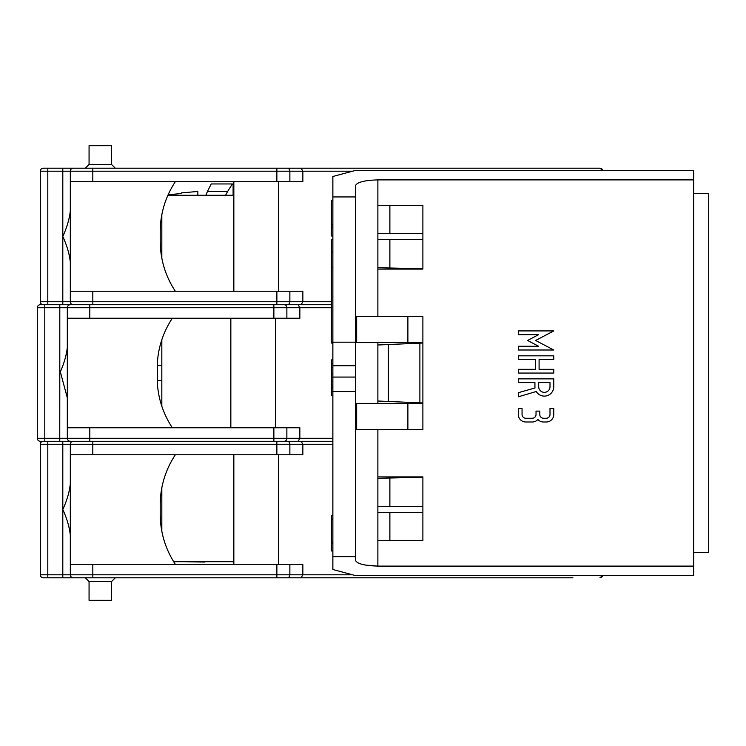 <?xml version="1.0" encoding="UTF-8"?>
<svg xmlns="http://www.w3.org/2000/svg" width="746" height="746" viewBox="0 0 746 746"><rect width="100%" height="100%" fill="white"/><g stroke="black" fill="none" stroke-linecap="round" stroke-linejoin="round"><path stroke-width="1.12" d="M161.826 339.691L161.826 406.309M161.826 365.503L157.331 365.503L161.826 365.503M157.331 380.497L161.826 380.497L157.331 380.497M172.326 427.766C163.299 414.049 158.301 399.007 157.331 382.614L157.331 363.386C158.301 346.993 163.299 331.951 172.326 318.234M40.303 441.268L44.797 441.268L40.303 441.268A3.003 3.003 0 0 1 37.3 438.266L37.3 307.734L67.308 307.734L67.308 318.234L299.855 318.234L299.855 307.734L331.364 307.734M37.3 438.266L44.797 438.266L44.797 441.268L70.311 441.268A3.003 3.003 0 0 1 67.308 438.266L67.308 427.766L299.855 427.766L299.855 438.266L44.797 438.266L44.797 304.732L47.8 304.732L40.303 304.732A3.003 3.003 0 0 0 37.3 307.734M275.638 318.234L275.638 427.766M407.885 403.381L356.663 403.381L356.663 429.64L422.889 429.64L422.889 403.381L407.885 403.381L407.885 429.64M602.777 170.265L599.924 168.204L301.123 168.204L302.857 171.207L302.857 181.707L70.311 181.707L70.311 291.229L302.857 291.229L302.857 301.738L301.123 304.732L331.364 304.732L273.875 304.732L276.869 304.732L276.869 301.738L92.812 301.738L92.812 304.732L89.809 304.732L273.875 304.732L44.797 304.732M301.123 168.204L43.305 168.204A3.003 3.003 0 0 0 40.303 171.207L40.303 301.738A3.003 3.003 0 0 0 43.305 304.732M70.311 262.023C69.406 253.938 66.907 245.425 62.804 236.473L62.804 171.207L70.311 171.207A3.003 3.003 0 0 1 73.304 168.204L47.8 168.204L47.8 171.207L62.804 171.207L62.804 168.204M70.311 181.707L70.311 171.207L276.869 171.207L276.869 168.204L572.919 168.204M601.705 168.792L599.971 168.204M601.724 168.801L602.656 169.967L601.724 168.801M115.313 168.204L111.564 164.456L89.063 164.456L85.314 168.204M111.564 164.456L111.564 145.703L89.063 145.703L89.063 164.456M167.878 195.284L233.843 195.284M161.826 214.615L161.826 258.321M92.812 291.229L92.812 301.738L62.804 301.738L62.804 236.473C66.907 227.511 69.406 218.998 70.311 210.922M175.329 291.229C165.379 276.067 160.334 259.412 160.204 241.275L160.204 231.661C160.334 213.524 165.379 196.869 175.329 181.707M233.843 181.707L233.843 291.229M278.64 181.707L278.64 291.229M377.877 179.898C364.235 180.271 356.728 182.276 355.366 185.931L355.366 196.944L332.865 196.944L332.865 176.485L355.366 170.452L693.696 170.452L693.696 179.898L377.877 179.898L377.877 205.337L422.889 205.337L422.889 233.47L389.878 233.47L389.878 205.337L422.889 205.337L422.889 269.101L377.877 269.101L377.877 316.36M377.877 233.47L389.878 233.47M70.311 291.229L70.311 301.738A3.003 3.003 0 0 0 73.304 304.732A3.003 3.003 0 0 1 70.311 301.738A3.003 3.003 0 0 0 73.304 304.732L62.804 304.732L62.804 301.738L47.8 301.738L47.8 304.732M70.311 304.732A3.003 3.003 0 0 0 67.308 307.734A3.003 3.003 0 0 1 70.311 304.732A3.003 3.003 0 0 0 67.308 307.734L299.855 307.734L298.13 304.732L301.123 304.732M422.889 268.691L377.877 267.749M389.878 267.749L389.878 239.466L377.877 239.466M422.889 239.466L389.878 239.466M161.826 487.679L161.826 531.385M173.669 561.701L233.843 561.701M352.569 574.793L302.857 574.793L302.857 564.293L70.311 564.293L70.311 454.771L302.857 454.771L302.857 444.262L332.865 444.262M289.868 564.293L289.868 574.793L70.311 574.793A3.003 3.003 0 0 0 73.304 577.796L287.266 577.796A3.003 2.602 90 0 0 289.868 574.793L302.857 574.793L301.123 577.796L572.919 577.796M602.833 575.548L599.924 577.796M601.724 577.199L602.656 576.033L601.724 577.199M287.266 577.796L301.123 577.796M70.311 564.293L70.311 574.793L40.303 574.793A3.003 3.003 0 0 0 43.305 577.796L73.304 577.796M92.812 564.293L92.812 577.796L81.556 577.796M350.872 577.796L276.869 577.796L276.869 564.293M85.314 577.796L89.063 581.544L111.564 581.544L115.313 577.796M89.063 581.544L89.063 600.297L111.564 600.297L111.564 581.544M70.311 535.078C69.406 527.002 66.907 518.489 62.804 509.527C66.907 500.575 69.406 492.062 70.311 483.977M175.329 564.293C165.379 549.131 160.334 532.476 160.204 514.339L160.204 504.725C160.334 486.588 165.379 469.933 175.329 454.771M233.843 564.293L233.843 454.771M278.64 564.293L278.64 454.771M377.877 429.64L377.877 476.899L422.889 476.899L422.889 540.663L422.889 512.53L377.877 512.53M377.877 476.899L377.877 540.663L422.889 540.663L389.878 540.663L389.878 512.53M40.303 574.793L40.303 444.262A3.003 3.003 0 0 1 43.305 441.268A3.003 3.003 0 0 0 40.303 444.262L47.8 444.262L47.8 441.268M377.877 478.251L422.889 477.309M389.878 478.251L389.878 506.534L422.889 506.534M377.877 506.534L389.878 506.534M287.266 441.268L332.865 441.268L301.123 441.268L302.857 444.262L289.868 444.262A3.003 2.602 -90 0 0 287.266 441.268L273.875 441.268L276.869 441.268L273.875 441.268L273.875 427.766M47.8 577.796L47.8 444.262L70.311 444.262A3.003 3.003 0 0 1 73.304 441.268A3.003 3.003 0 0 0 70.311 444.262L70.311 454.771M67.308 397.795L60.64 373L59.801 373C63.904 364.048 66.403 355.525 67.308 347.45C66.403 355.525 63.904 364.048 59.801 373L59.755 441.268L273.875 441.268M422.889 343.029L377.877 344.997L377.877 403.381M407.885 316.36L356.663 316.36L356.663 342.619L407.885 342.619L407.885 316.36L422.889 316.36L422.889 403.381M355.366 196.944L355.366 560.069C356.728 563.724 364.235 565.729 377.877 566.102L693.696 566.102L693.696 575.548L355.366 575.548L332.865 569.515L332.865 196.944M693.696 179.898L693.696 566.102M543.536 418.254L546.258 418.254A3.749 3.749 0 0 0 550.007 414.496L550.007 408.5L553.765 408.5L553.765 414.496A7.497 7.497 0 0 1 546.258 422.003L543.536 422.003A7.497 7.497 0 0 1 537.903 419.457A7.497 7.497 0 0 1 532.28 422.003L525.799 422.003A7.497 7.497 0 0 1 518.302 414.496L518.302 408.5L522.051 408.5L522.051 414.496A3.749 3.749 0 0 0 525.799 418.254L532.28 418.254A3.749 3.749 0 0 0 536.029 414.496L536.029 411.121L539.787 411.121L539.787 414.496A3.749 3.749 0 0 0 543.536 418.254M518.302 378.856L553.765 378.856L553.765 386.68A9.418 9.418 0 0 1 536.253 391.51L518.302 396.797L518.302 392.713L535.013 387.957A9.418 9.418 0 0 1 534.929 386.68L534.929 382.605L518.302 382.605L518.302 378.856M535.339 359.581L518.302 359.581L518.302 355.833L553.765 355.833L553.765 359.581L539.088 359.581L539.088 369.317L553.765 369.317L553.765 373.065L518.302 373.065L518.302 369.317L535.339 369.317L535.339 359.581M538.603 334.665L518.302 334.665L518.302 330.916L553.765 330.916L535.647 340.465L553.765 350.005L518.302 350.005L518.302 346.256L538.603 346.256L527.599 340.465L538.603 334.665M550.007 382.605L538.677 382.605L538.677 386.68A5.67 5.67 0 0 0 544.347 392.349A5.67 5.67 0 0 0 550.007 386.68L550.007 382.605M377.877 205.337L377.877 269.101M377.877 342.619L377.877 344.997M377.877 540.663L377.877 566.102L365.12 565.039M407.885 342.619L422.889 342.619M693.696 552.665L708.7 552.665L708.7 193.335L693.696 193.335M355.366 556.647L332.865 556.647M332.865 391.613L331.364 391.613L331.364 395.361L332.865 395.361M332.865 359.908L331.364 359.908L331.364 391.613M332.865 363.656L331.364 363.656M332.865 377.635L331.364 377.635M332.865 381.383L331.364 381.383M332.865 515.495L331.364 515.495L331.364 550.958L332.865 550.958M332.865 519.244L331.364 519.244M332.865 543.452L331.364 543.452M332.865 200.515L331.364 200.515L331.364 235.969L332.865 235.969M332.865 224.835L331.364 224.835M332.865 227.483L331.364 227.483M332.865 239.792L331.364 239.792L331.364 343.057L332.865 343.057M332.865 251.98L331.364 251.98M332.865 267.655L331.364 267.655M332.865 342.013L331.364 342.013M230.84 318.234L230.84 427.766M67.308 318.234L67.308 427.766M377.877 401.003L422.889 402.971M419.886 343.608L419.886 402.392M388.377 344.997L388.377 401.003M59.755 441.268L59.801 438.266M298.13 441.268L299.855 438.266L332.865 438.266M183.572 561.701L204.898 562.046M232.342 561.701L233.843 562.046M205.849 195.284A109.802 109.802 0 0 1 207.481 191.461L227.633 191.461L232.342 183.954L227.633 191.461A91.795 91.795 0 0 0 225.6 195.284M181.334 193.55L168.12 194.725L181.334 193.55L181.334 192.906L197.839 191.461L197.839 195.284M233.843 183.954L233.097 183.954L233.097 195.284M232.342 183.954L211.211 183.954L207.481 191.461M276.869 181.707L276.869 171.207L352.569 171.207M289.868 181.707L289.868 171.207A3.003 2.602 -90 0 0 287.266 168.204M92.812 181.707L92.812 168.204M40.303 171.207L47.8 171.207L47.8 301.738L40.303 301.738M331.364 301.738L289.868 301.738A3.003 2.602 90 0 1 287.266 304.732M289.868 291.229L289.868 301.738L276.869 301.738L276.869 291.229M62.804 441.268L62.804 577.796M70.311 444.262A3.003 3.003 0 0 1 73.304 441.268A3.003 3.003 0 0 0 70.311 444.262L92.812 444.262L92.812 441.268M92.812 454.771L92.812 444.262L276.869 444.262L276.869 441.268M276.869 454.771L276.869 444.262L289.868 444.262L289.868 454.771M355.366 342.181L332.865 342.181M355.366 365.726L332.865 365.726M355.366 377.066L332.865 377.066M355.366 391.557L332.865 391.557M332.865 367.405L331.364 367.405M332.865 373.886L331.364 373.886M332.865 385.141L331.364 385.141M332.865 387.864L331.364 387.864M332.865 542.016L331.364 542.016M284.263 304.732A3.003 2.602 -90 0 1 286.865 307.734L286.865 318.234M273.875 304.732L273.875 318.234M89.809 304.732L89.809 318.234M59.801 304.732L59.801 373M286.865 427.766L286.865 438.266A3.003 2.602 -90 0 1 284.263 441.268M89.809 427.766L89.809 441.268"/></g></svg>

